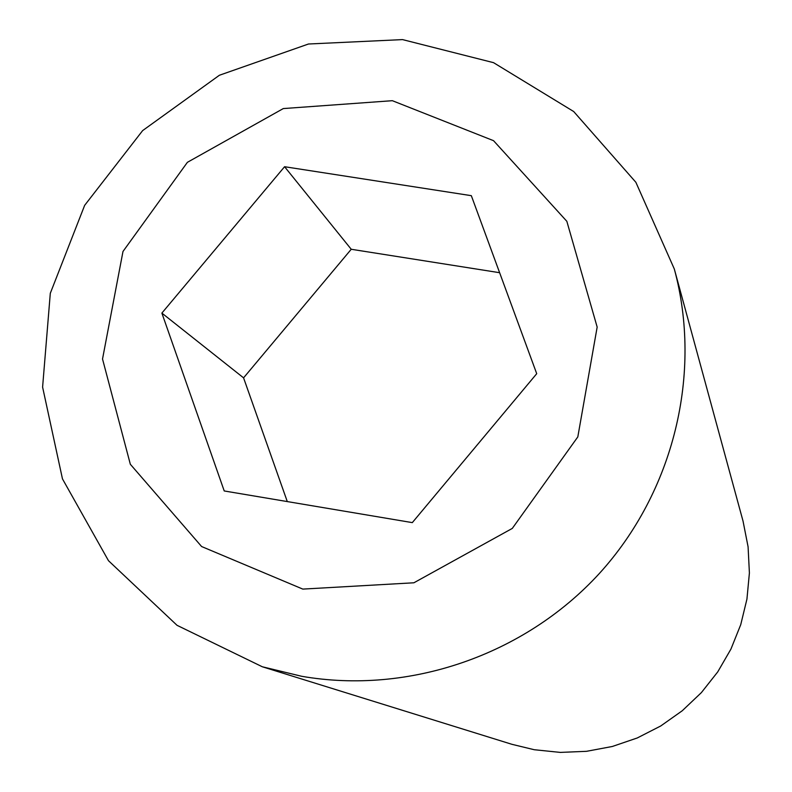 <?xml version="1.0" encoding="UTF-8"?>
<svg xmlns="http://www.w3.org/2000/svg" width="792" height="792" viewBox="0 0 792 792"><rect width="100%" height="100%" fill="white"/><g stroke="black" fill="none" stroke-linecap="round" stroke-linejoin="round"><path stroke-width="1.19" d="M287.288 501.574L243.57 377.853L351.232 249.272L499.623 272.705M161.875 313.097L284.575 166.716L471.329 195.673L536.719 373.695L412.305 522.621L224.225 490.961L161.875 313.097L243.57 377.853M351.232 249.272L284.575 166.716M674.309 268.983L743.044 521.146L748.084 546.807L749.4 572.972L746.935 599.108L740.738 624.66L730.937 649.093L717.73 671.903L701.385 692.604L682.249 710.761L660.716 725.987L637.243 737.976L612.335 746.48L586.496 751.321L560.271 752.4L534.214 749.717L511.919 744.312L262.32 666.775L177.032 625.314L108.494 560.716L62.469 478.893L42.6 387.12L50.302 293.297L84.655 205.346L142.649 130.591L219.384 75.26L308.484 44.006L402.524 39.6L493.545 62.667L573.695 111.533L635.867 182.289L674.309 268.983C702.613 373.299 673.853 491.723 599.217 573.646C524.324 655.331 408.613 694.901 301.683 676.289L262.32 666.775M302.811 589.099L201.614 546.539L130.334 464.27L102.524 359.014L122.988 251.47L187.397 162.32L283.288 108.573L392.347 100.693L493.545 140.679L566.834 221.305L597.168 327.076L577.813 436.907L512.295 528.413L413.889 582.783L302.811 589.099"/></g></svg>
